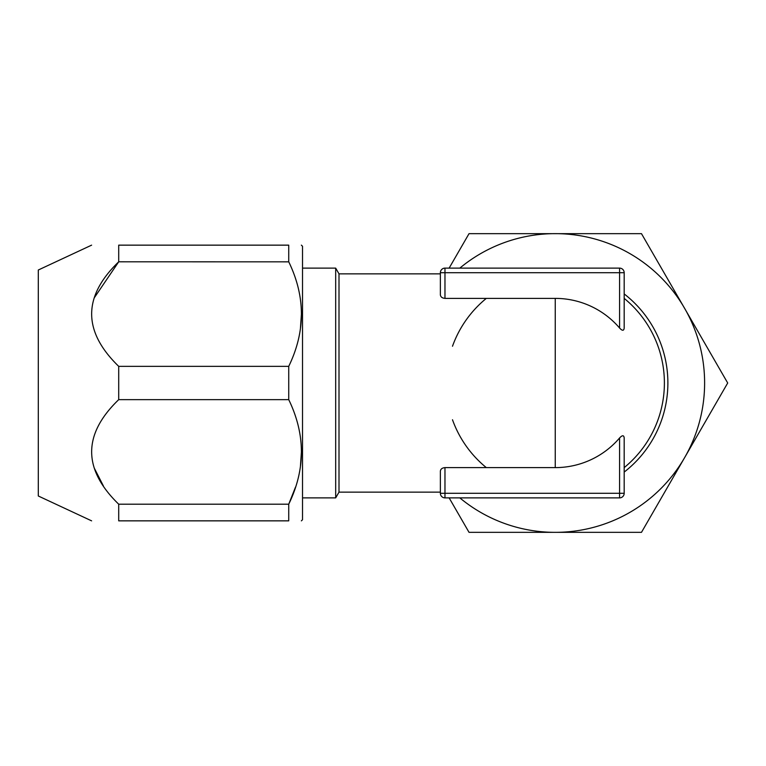 <?xml version="1.0" encoding="UTF-8"?>
<svg xmlns="http://www.w3.org/2000/svg" width="766" height="766" viewBox="0 0 766 766"><rect width="100%" height="100%" fill="white"/><g stroke="black" fill="none" stroke-linecap="round" stroke-linejoin="round"><path stroke-width="1.15" d="M440.373 272.715A4.596 4.596 0 0 1 444.969 268.119L619.589 268.119A4.596 4.596 0 0 1 624.185 272.715L624.185 328.04C623.85 330.96 622.318 330.96 619.589 328.04A84.614 84.614 0 0 0 555.254 298.386L444.969 298.386C442.164 298.118 440.632 296.94 440.373 294.843L440.373 272.715L624.185 272.715M440.622 470.046L440.373 471.157C440.632 469.06 442.164 467.882 444.969 467.614L555.254 467.614A84.614 84.614 0 0 0 619.589 437.96C622.337 435.04 623.869 435.04 624.185 437.96L624.185 493.285L619.589 493.285L619.589 437.96M440.373 273.864L339.003 273.864L339.003 492.136L440.373 492.136L440.373 493.285L440.373 471.157M664.39 383A109.136 109.136 0 0 1 624.185 467.614A109.136 109.136 0 0 0 624.185 298.386A109.136 109.136 0 0 1 624.185 467.614M486.324 467.614A109.136 109.136 0 0 1 452.495 419.758M444.969 497.881L444.969 493.285L619.589 493.285L619.589 497.881L444.969 497.881A4.596 4.596 0 0 1 440.373 493.285L444.969 493.285L444.969 467.614M619.589 497.881A4.596 4.596 0 0 0 624.185 493.285A4.596 4.596 0 0 1 619.589 497.881M486.324 298.386A109.136 109.136 0 0 0 452.495 346.242M624.185 293.933A112.621 112.621 0 0 1 624.185 472.067M449.135 268.119L469.031 233.659L641.477 233.659L727.7 383L684.593 457.675A149.341 149.341 0 0 0 459.83 268.119M449.135 497.881L469.031 532.341L641.477 532.341L684.593 457.675A149.341 149.341 0 0 1 459.83 497.881M91.614 520.851L38.3 495.995L38.3 270.005L91.614 245.149M288.734 399.651L118.711 399.651L118.711 366.349L288.734 366.349L288.734 399.651C305.624 434.523 305.624 469.376 288.734 504.2L288.734 520.851C305.624 520.851 305.624 520.851 288.734 520.851C305.624 520.851 305.624 520.851 288.734 520.851L118.711 520.851C82.642 520.851 82.642 520.851 118.711 520.851L118.711 504.2L288.734 504.2L295.504 487.128M94.409 297.62L118.711 261.8C82.642 296.528 82.642 331.381 118.711 366.349M288.753 261.838L118.711 261.8L118.711 245.149C82.642 245.149 82.642 245.149 118.711 245.149L288.734 245.149C305.624 245.149 305.624 245.149 288.734 245.149C305.624 245.149 305.624 245.149 288.734 245.149L288.734 261.8C305.624 296.672 305.624 331.525 288.734 366.349M300.464 327.858L301.364 314.73M301.373 520.861L302.522 519.702L302.522 246.298L301.373 245.139M300.464 465.709L301.364 452.582M118.711 399.651C82.642 434.379 82.642 469.232 118.711 504.2M103.41 485.989L94.409 468.38M339.003 492.136L335.68 497.881L335.68 268.119L302.522 268.119M619.589 268.119L619.589 328.04M444.969 268.119L444.969 298.386M555.254 298.386L555.254 467.614M335.68 497.881L302.522 497.881M339.003 273.864L335.68 268.119"/></g></svg>
